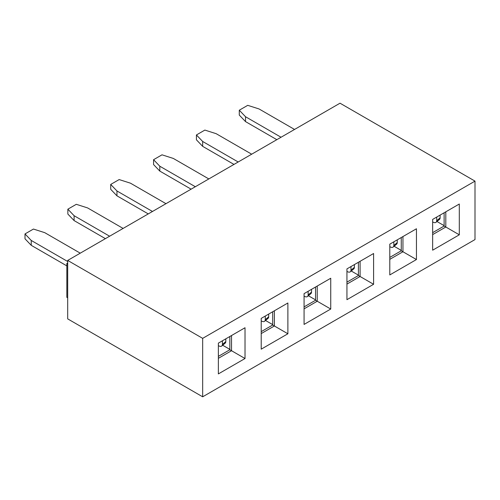<?xml version="1.0" encoding="UTF-8"?>
<svg xmlns="http://www.w3.org/2000/svg" width="500" height="500" viewBox="0 0 500 500"><rect width="100%" height="100%" fill="white"/><g stroke="black" fill="none" stroke-linecap="round" stroke-linejoin="round"><path stroke-width="0.75" d="M191.112 189.163L159.812 171.094L153.569 164.569L153.569 159.694L162.006 154.825L173.312 158.431L208.831 178.938M195.331 186.731L159.812 166.225L159.812 171.094M153.569 159.694L159.812 166.225M346.938 271.481L348.05 271.931A3.581 2.4 -129.8 0 0 350.337 271.756A3.581 2.4 -129.8 0 0 350.988 270.181L350.988 266.556M350.988 270.181L354.394 267.356L354.394 264.594M354.394 267.356A3.581 2.4 50.2 0 1 353.738 268.925L350.337 271.756M233.969 164.419L202.669 146.35L196.431 139.825L196.431 134.956L204.862 130.081L216.169 133.688L251.688 154.194M238.188 161.988L202.669 141.481L202.669 146.35M196.431 134.956L202.669 141.481M389.794 246.737L390.906 247.188A3.581 2.4 -129.8 0 0 393.194 247.013A3.581 2.4 -129.8 0 0 393.85 245.438L393.85 241.812M393.85 245.438L397.25 242.613L397.25 239.85M397.25 242.613A3.581 2.4 50.2 0 1 396.594 244.181L393.194 247.013M276.825 139.675L245.531 121.606L239.288 115.081L239.288 110.213L247.725 105.337L259.025 108.944L294.544 129.45M281.044 137.244L245.531 116.737L245.531 121.606M239.288 110.213L245.531 116.737M432.65 221.994L433.762 222.444A3.581 2.4 -129.8 0 0 436.056 222.269A3.581 2.4 -129.8 0 0 436.706 220.694L436.706 217.069M436.706 220.694L440.106 217.869L440.106 215.106M440.106 217.869A3.581 2.4 50.2 0 1 439.456 219.438L436.056 222.269M475 181.125L340.019 103.194L67.688 260.425L67.688 318.875L202.669 396.806L475 239.575L475 181.125L202.669 338.356L202.669 396.806M67.688 260.425L202.669 338.356M432.65 219.412L459.306 204.019L459.306 234.806L432.65 250.194L432.65 219.412M389.794 244.156L416.45 228.762L416.45 259.544L389.794 274.938L389.794 244.156M346.938 268.9L373.594 253.506L373.594 284.288L346.938 299.681L346.938 268.9M218.363 343.131L245.025 327.738L245.025 358.519L218.363 373.913L218.363 343.131M261.219 318.387L287.881 302.994L287.881 333.775L261.219 349.169L261.219 318.387M304.075 293.644L330.737 278.25L330.737 309.031L304.075 324.425L304.075 293.644M373.594 253.506L360.094 261.3L360.094 276.5L373.594 284.288M358.406 262.275L358.406 275.525L360.094 276.5L346.938 284.094M358.406 275.525L346.938 282.15M358.406 275.131L351.25 271M416.45 228.762L402.95 236.556L402.95 251.756L416.45 259.544M401.262 237.531L401.262 250.781L402.95 251.756L389.794 259.35M401.262 250.781L389.794 257.406M459.306 204.019L445.812 211.812L445.812 227.013L459.306 234.806M444.125 212.787L444.125 226.038L445.812 227.013L432.65 234.606M444.125 226.038L432.65 232.662M401.262 250.387L394.106 246.256M444.125 225.644L436.962 221.513M245.025 327.738L231.525 335.531L231.525 350.725L245.025 358.519M229.838 336.506L229.838 349.75L231.525 350.725L218.363 358.325M229.838 349.75L218.363 356.375M229.838 349.363L222.675 345.231M287.881 302.994L274.381 310.788L274.381 325.981L287.881 333.775M272.694 311.762L272.694 325.012L274.381 325.981L261.219 333.581M272.694 325.012L261.219 331.631M330.737 278.25L317.238 286.044L317.238 301.238L330.737 309.031M315.55 287.019L315.55 300.269L317.238 301.238L304.075 308.837M315.55 300.269L304.075 306.887M272.694 324.619L265.538 320.487M315.55 299.875L308.394 295.744M67.688 262.956L66.844 263.444L67.688 263.931M66.844 263.444L66.844 297.344L67.688 297.831M105.4 238.65L74.1 220.581L67.856 214.056L67.856 209.181L76.294 204.312L87.6 207.919L123.112 228.425M109.619 236.213L74.1 215.712L74.1 220.581M67.856 209.181L74.1 215.712M261.219 320.969L262.337 321.413A3.581 2.4 -129.8 0 0 264.625 321.244A3.581 2.4 -129.8 0 0 265.275 319.669L265.275 316.044M265.275 319.669L268.675 316.837L268.675 314.081M268.675 316.837A3.581 2.4 50.2 0 1 268.025 318.412L264.625 321.244M148.256 213.906L116.956 195.837L110.712 189.312L110.712 184.438L119.15 179.569L130.456 183.175L165.975 203.681M152.475 211.475L116.956 190.969L116.956 195.837M110.712 184.438L116.956 190.969M304.075 296.225L305.194 296.669A3.581 2.4 -129.8 0 0 307.481 296.5A3.581 2.4 -129.8 0 0 308.131 294.925L308.131 291.3M308.131 294.925L311.531 292.1L311.531 289.337M311.531 292.1A3.581 2.4 50.2 0 1 310.881 293.669L307.481 296.5M66.844 265.881L31.244 245.325L25 238.8L25 233.925L33.438 229.056L44.744 232.662L80.256 253.169M67.688 261.494L31.244 240.456L31.244 245.325M25 233.925L31.244 240.456M218.363 345.712L219.481 346.156A3.581 2.4 -129.8 0 0 221.769 345.988A3.581 2.4 -129.8 0 0 222.419 344.412L222.419 340.788M222.419 344.412L225.819 341.581L225.819 338.825M225.819 341.581A3.581 2.4 50.2 0 1 225.169 343.156L221.769 345.988"/></g></svg>
